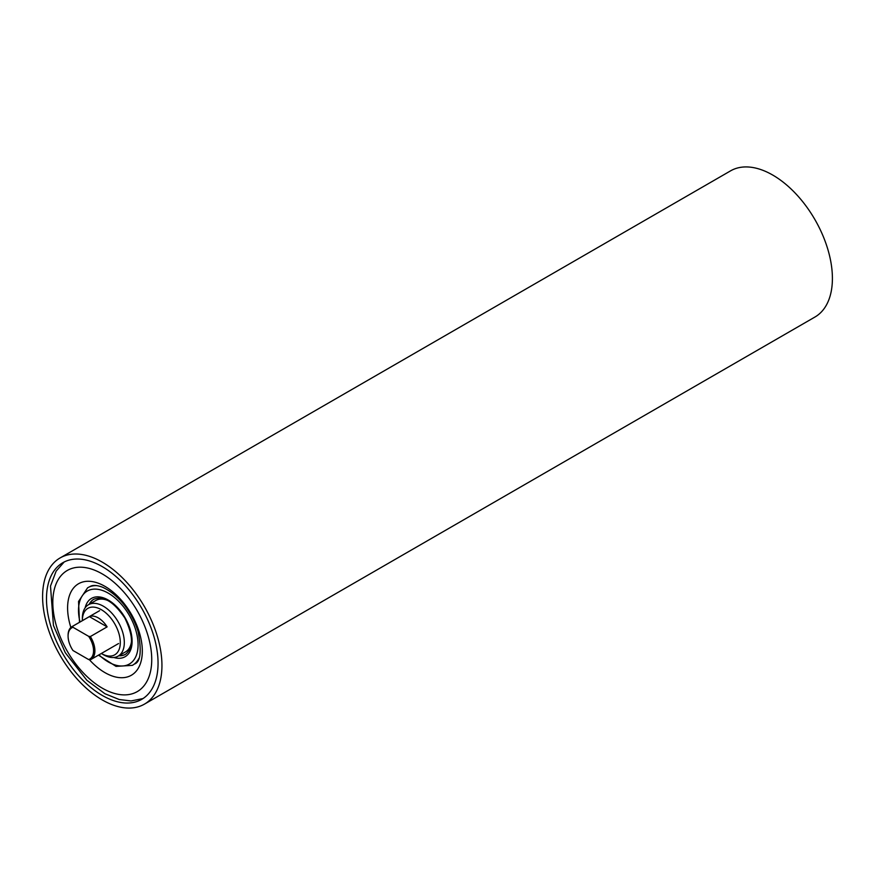 <?xml version="1.0" encoding="UTF-8"?>
<svg xmlns="http://www.w3.org/2000/svg" width="875" height="875" viewBox="0 0 875 875"><rect width="100%" height="100%" fill="white"/><g stroke="black" fill="none" stroke-linecap="round" stroke-linejoin="round"><path stroke-width="1.31" d="M102.277 566.628A78.892 45.544 -120 0 0 62.825 562.723A78.892 45.544 -120 0 0 50.739 625.931A78.892 45.544 -120 0 0 102.277 695.45A78.892 45.544 -120 0 0 141.717 699.355A78.892 45.544 -120 0 0 153.814 636.147A78.892 45.544 -120 0 0 102.277 566.628M102.277 699.945A84.383 48.716 -120 0 0 144.463 704.123A84.383 48.716 -120 0 0 157.402 636.497A84.383 48.716 -120 0 0 102.277 562.144A84.383 48.716 -120 0 0 60.08 557.955A84.383 48.716 -120 0 0 47.141 625.581A84.383 48.716 -120 0 0 102.277 699.945M144.463 704.123L814.92 317.045A84.383 48.716 -120 0 0 827.859 249.419A84.383 48.716 -120 0 0 772.723 175.055A84.383 48.716 -120 0 0 730.537 170.877L60.08 557.955M68.086 635.698A18.966 10.948 60 0 1 68.086 635.294A18.966 10.948 60 0 1 72.013 626.62A18.966 10.948 60 0 1 72.625 626.303L89.381 616.634A18.966 10.948 60 0 1 107.122 626.872L90.355 636.552A18.966 10.948 60 0 1 94.894 650.781A18.966 10.948 60 0 1 90.967 659.466A18.966 10.948 60 0 1 90.355 659.772L88.638 659.553A18.014 10.402 -120 0 0 93.559 650.781A18.014 10.402 -120 0 0 88.638 636.333L90.355 636.552M72.625 626.303L72.997 627.298A18.014 10.402 -120 0 0 68.086 636.07A18.014 10.402 -120 0 0 72.997 650.53L88.638 659.553M72.997 627.298L88.638 636.333M89.381 616.634L107.122 626.872M103.338 654.664A29.673 17.139 -120 0 0 118.169 656.13A29.673 17.139 -120 0 0 118.18 621.873A29.673 17.139 -120 0 0 88.495 604.723A29.673 17.139 -120 0 0 82.348 618.308L82.348 620.638A26.83 15.488 60 0 1 82.348 620.638A26.83 15.488 60 0 1 94.062 607.152A26.83 15.488 60 0 1 114.745 623.853A26.83 15.488 60 0 1 118.847 650.103A26.83 15.488 60 0 1 101.325 653.494A26.83 15.488 60 0 1 101.314 653.494L103.338 654.664M118.169 656.13L125.552 651.875A29.673 17.139 -120 0 0 131.534 641.189M108.117 600.633A29.673 17.139 -120 0 0 95.867 600.469L88.495 604.723M89.469 604.166A31.762 18.342 60 0 1 93.92 599.189M89.141 604.352A31.762 18.342 60 0 1 93.756 599.287C103.458 595.448 113.816 601.694 124.83 618.034C133.459 635.742 133.678 647.828 125.519 654.303A31.762 18.342 60 0 1 125.508 654.303A31.762 18.342 60 0 1 118.814 655.758M113.783 657.475A33.655 19.436 -120 0 0 131.195 648.288A33.655 19.436 -120 0 0 125.136 617.859A33.655 19.436 -120 0 0 101.806 597.373A33.655 19.436 -120 0 0 85.138 607.852M96.906 585.638A44.778 25.856 -120 0 0 87.773 587.705A44.778 25.856 -120 0 0 87.609 587.803L78.542 601.464L79.494 622.3M98.459 655.145L116.025 666.378L132.388 665.361A44.778 25.856 -120 0 0 132.53 665.273A44.778 25.856 -120 0 0 138.917 658.394M80.008 622.005A42.12 24.325 60 0 1 92.684 589.258A42.12 24.325 60 0 1 129.369 615.42A42.12 24.325 60 0 1 133.656 660.242A42.12 24.325 60 0 1 98.973 654.85M125.683 654.205A31.762 18.342 60 0 1 119.153 655.561M147.984 635.622A69.945 40.381 -120 0 0 83.387 567.35A69.945 40.381 -120 0 0 56.558 626.456A69.945 40.381 -120 0 0 121.155 694.728A69.945 40.381 -120 0 0 147.984 635.622M89.327 659.652A52.828 30.505 -120 0 0 130.834 675.544A52.828 30.505 -120 0 0 139.486 632.953A52.828 30.505 -120 0 0 90.694 581.394A52.828 30.505 -120 0 0 70.427 626.03A52.828 30.505 -120 0 0 70.864 627.462M90.967 659.466L118.573 643.53M72.013 626.62L99.608 610.684M68.086 636.07L68.086 635.294M143.008 698.567L131.064 700.941L119.23 699.519L104.869 693.689L86.844 680.269L65.297 652.728L53.452 625.483L50.498 586.086L56.131 571.156L64.159 562.002M89.83 586.655C92.575 584.872 96.841 585.069 102.627 587.245C120.936 595.93 132.989 614.808 138.162 631.914C141.783 651.284 140.558 661.981 134.487 664.016"/></g></svg>
